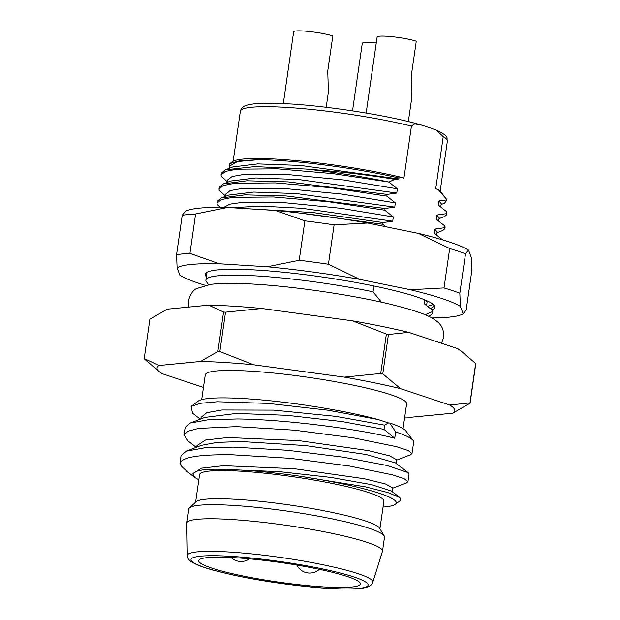 <?xml version="1.0" encoding="UTF-8"?>
<svg xmlns="http://www.w3.org/2000/svg" width="620" height="620" viewBox="0 0 620 620"><rect width="100%" height="100%" fill="white"/><g stroke="black" fill="none" stroke-linecap="round" stroke-linejoin="round"><path stroke-width="0.93" d="M188.844 508.958A98.844 11.896 8.2 0 1 189.472 507.889A98.844 11.896 8.2 0 1 233.694 505.432A98.844 11.896 -171.8 0 1 384.206 535.943A98.844 11.896 -171.8 0 1 384.509 537.153L382.478 551.234A98.844 11.896 -171.8 0 0 332.243 533.386A98.844 11.896 -171.8 0 0 231.663 519.506A98.844 11.896 8.2 0 0 186.814 523.04L188.844 508.958M189.472 507.889L196.121 501.727A93.116 11.207 8.2 0 1 237.778 499.418A93.116 11.207 8.2 0 1 365.18 520.893A93.116 11.207 8.2 0 1 379.572 528.163L384.206 535.943M195.602 502.2L199.586 474.587A93.116 11.207 8.2 0 1 266.499 473.393A93.116 11.207 8.2 0 1 369.241 492.737A93.116 11.207 8.2 0 1 383.904 501.154L379.928 528.759M383.051 507.075A105.547 12.702 -171.8 0 0 395.219 504.339A105.547 12.702 -171.8 0 0 298.879 476.075C271.529 472.308 249.031 470.177 231.384 469.689C207.312 468.379 194.51 469.882 192.975 474.199L194.711 477.4L198.834 479.818M192.952 473.626L192.975 474.199M372.775 582.343A93.69 11.276 -171.8 0 0 325.988 565.386A93.69 11.276 -171.8 0 0 229.865 552.056A93.69 11.276 -171.8 0 0 187.341 555.621C187.302 557.791 188.65 559.845 191.363 561.767L196.091 564.332C200.213 566.192 205.84 568.114 212.97 570.106L231.113 574.593C259.718 580.986 299.189 586.597 327.864 588.341L344.123 589C352.571 589.116 359.096 588.768 363.715 587.946L367.133 587.117C370.31 586.039 372.194 584.443 372.775 582.343L382.424 551.459A98.844 11.896 -171.8 0 0 382.478 551.234M187.341 555.621L186.798 523.264A98.844 11.896 8.2 0 1 186.814 523.04M211.621 568.052A81.654 9.827 -171.8 0 0 301.715 585.017A81.654 9.827 -171.8 0 0 360.39 583.97A81.654 9.827 -171.8 0 0 347.533 576.592A81.654 9.827 -171.8 0 0 257.44 559.628A81.654 9.827 -171.8 0 0 198.756 560.674A81.654 9.827 -171.8 0 0 211.621 568.052M229.361 167.555L229.834 163.587L232.438 161.673A106.005 12.764 8.2 0 1 297.267 160.696A106.005 12.764 8.2 0 1 401.396 177.32L403.914 178.165L411.424 126.085L414.656 123.93L421.197 124.984L427.932 127.154L436.201 130.076L443.23 136.663A104.571 12.586 8.2 0 1 447.377 141.042C445.982 137.454 450.577 137.005 436.201 130.076M221.053 174.933L221.301 173.213L225.277 169.826L254.975 166.594L306.203 169.074C338.745 171.43 368.288 174.871 394.847 179.382L388.856 182.024L332.886 173.616L277.458 168.826L236.708 169.198L225.331 171.438L221.053 174.941L221.263 176.336L227.308 181.761M385.625 226.695L382.772 224.277L383.021 222.549L392.716 221.193L393.328 216.969L384.803 210.203L385.051 208.475L394.746 207.119L395.351 202.895L386.834 196.121L330.824 187.682L275.358 182.9L234.639 183.28L223.27 185.527L219.031 189.015L219.24 190.41L225.324 195.874M384.803 210.203L328.925 201.779L273.583 196.982L232.725 197.346L221.255 199.601L217 203.089L217.209 204.484L220.317 207.359M208.622 284.665L206.135 281.302A114.599 13.795 8.2 0 1 205.902 280.101A114.599 13.795 8.2 0 1 373.046 291.795L381.378 302.149M438.247 189.588A106.005 12.764 8.2 0 1 440.735 191.689L446.09 198.733L438.247 189.588L435.728 188.744L443.23 136.663M394.847 179.382L398.8 178.963L398.947 177.987L401.396 177.32M444.525 203.236L446.958 199.896L446.09 198.733M446.958 199.896L438.968 200.934L438.363 205.15L446.881 211.924L446.896 214.667L444.532 216.527M442.579 239.855L434.302 233.306L434.914 229.082L444.61 227.726L444.858 225.998L436.333 219.232L436.945 215.008L446.632 213.652L446.881 211.924M424.716 299.824L424.165 303.684L432.683 310.45L432.52 311.581A114.599 13.795 8.2 0 1 432.76 312.79A114.599 13.795 8.2 0 1 431.683 314.325L428.854 316.401M425.111 314.735L432.52 311.581M373.046 291.795L373.883 285.975M386.834 196.121L387.082 194.401L396.777 193.045L397.381 188.821L388.856 182.024A114.599 13.795 8.2 0 0 306.203 169.074M227.222 182.373L227.563 180.017L232.089 176.522L244.172 174.375L286.944 174.483L343.48 179.947L397.381 188.821M438.968 200.934L441.239 203.724M229.834 163.587L239.816 160.712L258.749 159.666A107.438 12.935 8.2 0 1 398.947 177.987M229.571 166.075L237.53 161.533L258.749 159.666M387.082 194.401L288.052 181.885L246.954 180.784L223.254 183.9L230.749 181.017L255.696 177.971L298.53 179.521L396.777 193.045M438.363 205.15L441.13 207.204M225.269 169.826L232.763 166.943L257.711 163.897L300.545 165.447L398.8 178.963M223.254 183.9L219.279 187.286L219.031 189.015M432.76 312.79L432.683 310.45M444.61 227.726L444.873 228.741L445.121 227.013L444.858 225.998M444.873 228.741L442.587 230.578M446.632 213.652L446.896 214.667M203.461 387.415L162.145 373.674A150.412 18.104 8.2 0 1 159.619 371.954L144.336 358.895A164.734 19.832 8.2 0 1 144.22 358.593L149.9 319.184L167.191 309.178L208.708 305.156A150.412 18.104 8.2 0 1 261.834 308.497L352.501 320.827A150.412 18.104 8.2 0 1 408.696 332.359L457.854 348.711A150.412 18.104 8.2 0 1 460.381 350.424L475.664 363.49A164.734 19.832 8.2 0 1 475.78 363.793L470.1 403.194L452.809 413.199L411.293 417.221A150.412 18.104 -171.8 0 1 404.705 417.051M457.854 348.711L464.124 353.408M352.501 320.827L386.384 334.048A164.734 19.832 8.2 0 1 388.453 334.474L408.696 332.359M208.708 305.156L223.564 312.046A164.734 19.832 -171.8 0 1 225.517 312.17L261.834 308.497M144.22 358.593L159.077 365.482L200.593 361.46L217.883 351.455L223.564 312.046M217.883 351.455A164.734 19.832 8.2 0 1 219.837 351.579L225.517 312.17M219.837 351.579L253.72 364.8L344.387 377.131L380.711 373.457L386.384 334.048M380.711 373.457A164.734 19.832 8.2 0 1 382.772 373.883L388.453 334.474M382.772 373.883L400.59 388.655L449.74 405.015L469.983 402.892L475.664 363.49M449.74 405.015A150.412 18.104 8.2 0 1 452.809 413.199M344.387 377.131A150.412 18.104 8.2 0 1 400.59 388.655M159.619 371.954A150.412 18.104 8.2 0 1 159.077 365.482M253.72 364.8A150.412 18.104 -171.8 0 0 200.593 361.46M201.702 399.629L205.274 374.837A101.711 12.245 8.2 0 1 278.365 373.535A101.711 12.245 8.2 0 1 390.592 394.661A101.711 12.245 8.2 0 1 406.611 403.845L403.039 428.637M389.724 423.011L388.531 422.941L384.609 425.15L383.997 429.373L394.754 438.247L395.661 431.907L389.724 423.011A105.547 12.702 8.2 0 1 405.805 430.908L413.052 440.448A114.142 13.741 -171.8 0 0 395.661 431.907M378.022 419.507L328.019 410.215L268.367 403.411L217.434 401.768L200.446 403.302L191.115 406.394L198.408 401.024A105.547 12.702 8.2 0 1 270.235 400.768A105.547 12.702 8.2 0 1 378.022 419.507L388.531 422.941M394.754 438.247C363.219 429.846 288.23 419.546 237.561 418.957L208.359 419.725L190.255 423.049L185.132 427.428L184.032 435.108L188.077 431.179L198.547 428.428L236.453 426.63L294.353 430.179L353.292 437.821L396.583 446.702L408.262 450.585L412.006 453.592L413.649 442.215A114.142 13.741 -171.8 0 0 413.052 440.448M410.347 454.832L412.006 453.592M407.952 481.74L409.053 474.068L408.115 472.626L387.082 465.496L343.201 457.165L287.494 450.283L233.5 447.113L204.344 447.873L186.233 451.189L181.079 455.584L179.986 463.148A114.142 13.741 -171.8 0 0 180.583 464.915L181.916 466.666L180.071 462.814C182.892 457.025 200.338 454.351 232.399 454.786L290.083 458.312L348.952 465.93L392.429 474.827L404.147 478.71L407.952 481.74L406.263 482.996M191.115 406.394L192.58 413.23L200.314 419.167M188.17 441.099L184.032 435.108M384.609 425.15L335.963 416.377L273.598 410.122L221.913 409.99L206.793 412.695L201.074 417.314M396.637 459.746L389.569 455.808L368.466 450.624L298.6 440.588L227.695 437.518L205.46 440.045L197.013 445.571M391.987 492.04L392.599 487.816L385.462 483.941L364.351 478.756L294.515 468.736L223.673 465.667L201.438 468.193L192.959 473.626M187.403 471.774L181.916 466.666M298.879 476.075L365.366 486.839L388.143 492.621L399.931 497.604L400.543 500.418L395.219 504.339M383.997 429.373L342.023 421.554L287.137 415.33L236.321 413.439L204.817 417.43M395.452 462.9L366.009 454.475L305.862 445.617L241.451 441.533L216.837 442.401L201.244 445.385L186.233 451.189M391.383 491.032L371.814 484.708L330.824 477.408L279.372 471.657L231.384 469.689M298.631 212.916L382.772 224.277M383.021 222.549L313.053 212.544L249.101 208.816M385.051 208.475L286.215 195.974L244.97 194.858L221.216 197.982L217.248 201.361L217 203.089M424.165 303.684L425.467 304.622M426.072 300.398L427.056 302.165L426.575 305.459M223.774 207.39L229.586 204.205L242.474 202.337L285.456 202.787L340.837 208.281L393.328 216.969M434.914 229.082L437.108 232.074M225.51 194.533L230.09 190.588L242.188 188.449L284.96 188.558L341.481 194.021L395.351 202.895M436.945 215.008L439.131 218.015M232.035 207.746L260.26 206.08L302.079 208.297L392.716 221.193M434.302 233.306L435.628 234.259M221.216 197.982L228.695 195.099L253.65 192.053L296.484 193.595L394.746 207.119M436.333 219.232L437.65 220.185M184.915 211.684L185.938 211.133A146.119 17.593 8.2 0 1 227.509 207.46L275.435 210.475A146.119 17.593 8.2 0 1 367.761 223.029L418.454 233.43A146.119 17.593 8.2 0 1 468.511 250.077L471.278 257.471L471.836 270.638L466.155 310.054L463.163 313.767L460.396 306.381A146.119 17.593 -171.8 0 0 410.339 289.726L359.647 279.333A146.119 17.593 8.2 0 0 267.321 266.771L219.395 263.763A146.119 17.593 8.2 0 0 177.119 267.856L179.885 275.241A146.119 17.593 -171.8 0 0 205.29 285.308M433.364 304.513L427.583 306.233M206.398 276.636A116.033 13.966 8.2 0 1 206.383 272.707A116.033 13.966 8.2 0 1 257.943 270.119A116.033 13.966 8.2 0 1 434.38 305.567A116.033 13.966 8.2 0 1 432.039 309.884M433.628 304.746A114.599 13.795 8.2 0 1 433.775 305.753A114.599 13.795 8.2 0 1 430.327 308.435M462.458 314.193L463.163 313.767A146.119 17.593 8.2 0 1 462.458 314.193A146.119 17.593 8.2 0 1 431.877 317.959M275.435 210.475L304.885 220.844A157.573 18.972 -171.8 0 1 334.103 224.82L328.422 264.228L359.647 279.333M328.422 264.228A157.573 18.972 -171.8 0 0 299.204 260.253L267.321 266.771M227.509 207.46L195.618 213.978L189.937 253.386L219.395 263.763M189.937 253.386A157.573 18.972 -171.8 0 0 176.56 254.681L177.119 267.856M410.339 289.726L444.005 287.936A157.573 18.972 8.2 0 1 459.839 293.206L460.396 306.381M304.885 220.844L299.204 260.253M334.103 224.82L367.761 223.029M185.233 211.552L182.241 215.272L176.56 254.681M195.618 213.978A157.573 18.972 -171.8 0 0 182.241 215.272M418.454 233.43L449.678 248.527A157.573 18.972 -171.8 0 1 465.519 253.797L468.511 250.077M449.678 248.527L444.005 287.936M465.519 253.797L459.839 293.206M366.149 113.049L377.107 37.014A21.491 2.588 8.2 0 1 386.857 36.247A21.491 2.588 -171.8 0 1 416.26 41.199L411.192 76.392L411.85 97.247L408.34 121.582M352.524 110.864L362.258 43.33A21.491 2.588 8.2 0 1 372.008 42.563A21.491 2.588 -171.8 0 1 376.262 42.912M283.309 103.571L293.655 31.767A21.491 2.588 8.2 0 1 303.405 31A21.491 2.588 -171.8 0 1 332.808 35.952L327.74 71.145L328.399 92L326.19 107.291M231.632 556.372A89.451 10.765 -171.8 0 0 205.135 567.641A89.451 10.765 -171.8 0 0 327.523 588.271A89.451 10.765 -171.8 0 0 354.02 577.003A89.451 10.765 -171.8 0 0 231.632 556.372M233.159 161.223L240.366 111.213A104.571 12.586 8.2 0 1 301.545 108.516A104.571 12.586 8.2 0 1 411.424 126.085M240.366 111.213C241.234 107.942 243.644 105.865 247.589 105.005C252.425 103.718 260.051 103.122 270.46 103.199L290.935 103.99C331.529 106.446 390.546 115.948 421.197 124.984M441.114 204.546L444.92 203.081M440.774 206.925L441.246 203.631M229.594 165.951L229.253 168.291M187.682 440.727L196.261 447.314M410.657 454.716L396.583 460.156M392.53 488.304L406.627 482.856M194.719 477.392L186.597 471.154M190.255 423.057L205.282 417.252M408.115 472.626L395.343 462.814M399.931 497.604L391.267 490.947M201.097 417.144L200.833 418.973M396.653 459.676L396.041 463.9M197.052 445.284L196.788 447.113M205.902 280.101L207.026 272.304M425.553 304.691L425.118 304.358M437.015 232.725L442.773 230.501M444.796 216.427L439.038 218.651M436.682 235.05L437.154 231.795M225.579 194.083L225.238 196.431M439.177 217.713L438.704 220.976M440.169 191.053L447.377 141.042M441.587 343.294L443.695 337.35C444.005 330.522 441.952 325.361 437.55 321.888C429.823 315.27 416.888 310.93 390.662 304.304C353.005 295.128 296.221 286.696 255.556 284.231C236.305 282.999 221.34 283.046 210.668 284.371L196.811 288.502C193.269 289.85 190.487 293.872 188.48 300.576L188.875 307.078M296.848 565.076A14.322 14.322 0 0 0 319.346 569.323M231.159 557.496A14.322 14.322 0 0 0 249.426 558.829"/></g></svg>
